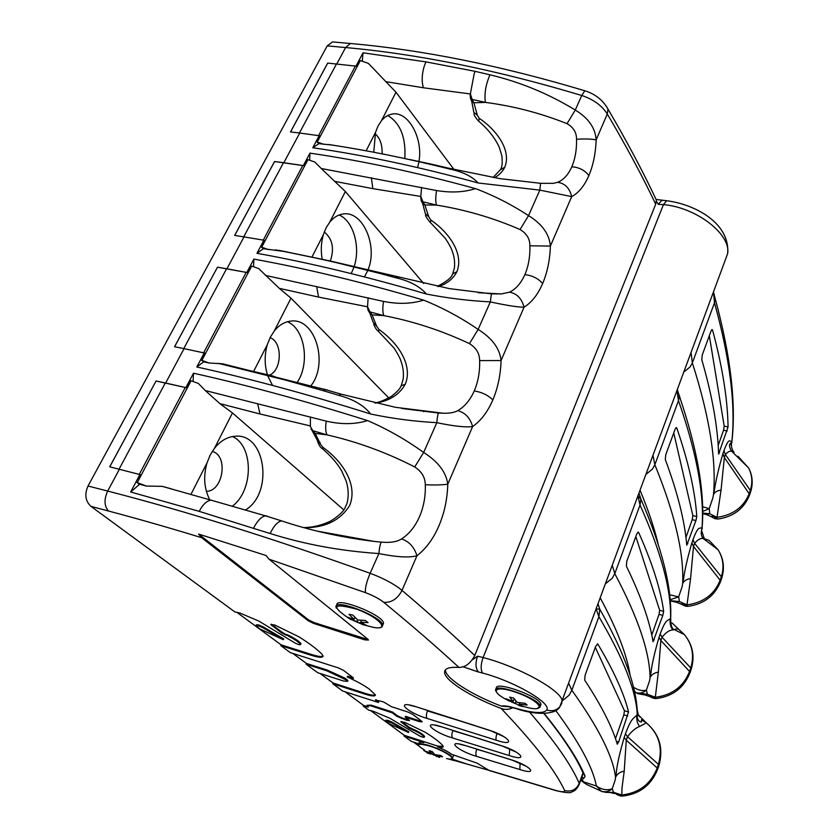 <?xml version="1.0" encoding="UTF-8"?>
<svg xmlns="http://www.w3.org/2000/svg" width="838" height="838" viewBox="0 0 838 838"><rect width="100%" height="100%" fill="white"/><g stroke="black" fill="none" stroke-linecap="round" stroke-linejoin="round"><path stroke-width="1.26" d="M193.065 381.447L193.505 373.214C247.168 385.124 305.179 400.92 367.547 420.592C355.155 424.447 341.38 424.625 326.244 421.126L205.279 390.55L198.355 383.437L190.76 380.661L186.958 387.868L165.631 383.039L184.077 348.65L205.289 353.186L201.874 360.371L251.704 266.096L258.722 268.6L279.295 288.345L290.996 298.16L388.79 397.945M234.116 366.918L222.803 363.828L209.091 363.011L203.739 361.827L196.804 366.981L204.283 352.861M203.739 361.827L201.549 360.267M209.091 363.011L201.874 360.371M267.374 374.576C264.431 364.635 264.431 354.6 267.385 344.481L270.286 337.253L274.225 331.052C278.949 325.196 284.407 321.886 290.577 321.132C315.14 317.204 328.967 363.514 310.814 385.899M276.624 377.519L272.779 375.969L219.399 363.514M343.632 394.855L341.234 394.185L338.594 395.306L323.122 390.655L325.699 389.733L222.803 363.828M326.202 389.722L318.503 387.889M325.699 389.733L327.721 390.089M323.122 390.655L271.512 376.178M328.349 390.487L327.449 390.026M401.779 408.473L438.599 413.05C437.845 413.941 437.268 417.146 436.839 422.666C414.223 421.451 392.153 418.56 370.616 414.003M196.804 366.981C250.415 378.755 308.353 394.426 370.616 413.993C364.038 405.456 353.364 399.234 338.594 395.306M309.714 160.184L309.945 153.134C361.639 160.645 416.821 172.471 475.492 188.623C463.969 192.3 450.991 192.939 436.577 190.54L321.258 168.501L314.763 162.017L307.661 159.555L304.383 165.756L283.82 162.708L299.742 133.032L320.189 135.861L317.267 142.051L360.35 60.556L368.364 63.384L395.986 92.222L453.987 169.465M333.43 145.184L318.869 143.644L312.794 147.76L319.236 135.578M318.869 143.644L316.963 141.968M324.023 144.398L317.267 142.051M338.185 145.99L337.253 145.781M373.769 152.233L375.529 132.352L378.053 125.972L381.447 120.735C384.527 117.048 388.036 114.837 391.975 114.115C408.085 110.501 423.274 138.144 418.958 161.493M385.019 154.433L383.322 154.014M450.624 169.276L435.215 165.013M432.502 164.761L409.562 159.482L433.309 164.573M539.012 183.218L540.583 183.292L539.829 190.121L478.121 182.977M312.794 147.76C364.425 155.156 419.545 166.898 478.121 182.967C472.119 176.399 462.639 171.748 449.692 169.035L447.178 168.375M471.794 101.649L473.837 112.365L477.325 115.256L473.91 102.791L471.794 101.649L470.453 98.339L470.108 93.919L423.368 87.77C421.535 81.296 421.87 73.943 424.384 65.699L425.966 61.876L475.188 71.356L474.287 73.398M375.131 133.745C380.138 138.249 382.453 144.953 382.086 153.846M387.774 115.529C400.375 123.186 406.053 137.537 404.827 158.55M418.738 162.823L417.586 167.59M290.566 131.933L327.731 63.101L356.988 66.254L360.35 60.556M726.923 255.58L727.594 253.757C731.469 234.682 696.567 207.353 663.434 204.629L658.291 204.325L656.395 201.277M711.012 331.083L712.049 329.585L712.583 330.182C722.503 367.096 727.656 399.359 728.054 426.992L718.595 454.081C717.841 427.244 712.237 395.787 701.783 359.712L702.275 354.935L711.012 331.083M718.156 445.586L723.54 430.208L724.2 426.123L709.325 335.682M730.914 443.124L731.145 445.24M731.972 442.726L731.291 441.448C729.825 441.595 728.945 437.185 723.959 450.645L722.922 453.63C718.721 468.075 715.882 480.258 714.395 490.188L712.803 498.107L709.21 508.635L709.765 513.788L716.93 517.308L716.312 518.46L718.386 518.994C733.941 516.512 744.385 508.352 749.727 494.535L749.57 495.028M713.473 291.97L714.489 302.78L692.356 362.906C709.461 416.36 716.511 460.23 713.494 494.525C714.699 492.095 717.213 490.618 721.047 490.115L724.357 457.548L725.394 454.573C727.855 451.776 729.971 450.697 731.742 451.326L734.057 452.342C731.804 449.493 730.987 446.245 731.595 442.611L731.846 441.553C735.774 404.984 729.982 358.727 714.489 302.78L715.233 298.653L713.62 293.237M723.959 450.645L725.394 454.573L750.282 490.398C752.765 482.604 752.22 475.136 748.648 467.992L731.752 451.326C729.5 447.932 728.945 445.313 730.087 443.48L731.605 442.548M737.587 456.417L738.257 457.747M702.433 506.697L709.22 508.635L702.527 511.536M721.047 490.115L717.014 517.36C733.103 515.045 743.872 507.021 749.308 493.299L750.282 490.398L750.534 492.136M702.537 513.066L709.765 513.788L705.973 514.48L702.537 513.516M706.958 514.783L710.907 516.533L713.798 516.25L716.312 518.46L714.426 518.46M711.525 516.857L713.934 518.188L716.972 517.381M327.731 63.101L356.988 66.254M299.742 133.032L290.514 131.922L327.7 63.06M567.033 123.668L575.287 110.05C548.66 93.783 520.23 82.04 489.989 74.823C485.757 84.439 484.217 93.626 485.37 102.383L473.91 102.791L472.192 99.45L485.37 102.383C513.505 106.049 540.73 113.151 567.033 123.668C573.422 127.282 576.596 132.488 576.534 139.276C584.358 138.731 590.895 138.919 596.153 139.841C595.661 153.281 593.241 165.191 588.873 175.571C584.432 185.827 578.702 192.834 571.694 196.605L539.829 190.121L528.537 215.617C511.798 204.671 494.127 195.663 475.502 188.613M540.583 183.292L553.3 183.344L557.689 182.317C564.927 183.344 569.599 188.11 571.694 196.605L550.388 246.068C549.372 234.127 542.092 223.976 528.537 215.617L520.073 229.528C526.641 233.414 529.92 238.84 529.899 245.796L550.388 246.068C549.927 259.895 547.35 272.392 542.647 283.548C537.87 294.599 531.669 302.476 524.043 307.19C517.8 307.19 506.561 305.43 490.324 301.9C468.568 300.758 447.283 298.139 426.437 294.044C419.869 286.345 409.373 280.845 394.949 277.535L379.886 273.429L383.731 273.544M557.689 182.317C563.597 179.835 568.311 174.66 571.83 166.783C575.224 158.738 576.785 149.573 576.534 139.276M493.069 177.488L500.338 169.842L504.79 167.212C502.653 171.591 499.228 175.1 494.525 177.74M356.056 65.993L363.032 52.815L362.288 61.143M470.673 93.992L470.108 93.919M474.277 73.398L470.348 93.95M489.989 74.823L475.188 71.356M286.345 635.309L281.652 632.962L282.018 632.177L289.34 636.597C294.829 639.478 298.527 642.002 300.444 644.171L300.612 644.506C300.035 645.04 298.192 644.569 295.091 643.071L258.89 621.094L239.815 612.987L234.797 611.876L90.986 506.393C85.35 501.145 84.366 494.357 88.021 486.009L327.208 45.87L332.518 41.91L334.236 42.068M504.79 167.212C511.547 150.683 497.039 130.257 479.273 118.357L478.697 121.217C488.303 129.398 495.195 138.186 499.375 147.582L501.91 156.025C502.507 162.488 502.172 166.699 500.894 168.668M479.273 118.357L477.325 115.256M470.348 93.929L472.192 99.45L470.453 98.339M606.251 106.091L607.99 109.076L607.288 113.999L596.153 139.841C595.347 127.942 588.391 118.011 575.287 110.05L581.729 95.49C593.346 99.345 601.873 105.515 607.288 113.999C626.332 146.262 642.463 176.336 655.693 204.221L474.769 655.546C470.474 663.466 465.184 667.425 458.931 667.415C449.074 666.839 444.287 668.556 444.59 672.6C445.104 680.844 471.763 697.457 501.145 708.445C505.136 709.912 509.033 709.66 512.814 707.691M654.918 197.014L656.364 200.052L655.693 204.221M253.558 266.704L253.883 259.099C306.561 268.652 363.137 282.333 423.609 300.13C411.657 303.901 398.291 304.33 383.521 301.408L265.426 275.398M286.816 251.84L263.425 248.708L256.952 253.306L263.876 240.213L264.86 240.516L261.707 247.179L307.975 159.639M263.425 248.708L261.383 247.084M268.684 249.661L261.707 247.179M322.18 259.183C320.682 250.677 321.09 242.475 323.405 234.598L326.108 227.81L329.763 222.122C333.566 217.482 337.924 214.779 342.847 214.025C362.665 210.16 378.168 245.88 368.05 269.805M321.258 168.501L345.361 191.535L423.703 283.495M332.246 261.435L278.52 250.321M381.447 272.968L329.858 260.901L279.253 250.384M371.789 271.229L370.993 271.072M379.886 273.429L329.512 260.943M398.616 277.43L396.636 276.917L394.949 277.535M381.489 272.958L449.378 288.628L491.424 293.834L501.386 293.929L491.424 293.834L490.324 301.9L478.131 329.428C460.942 317.623 442.768 307.85 423.609 300.119M422.719 203.665L425.358 213.669L428.826 216.979L424.856 204.964L422.719 203.665L421.294 200.785M420.592 196.438L421.179 200.544L422.928 201.801L420.833 196.459L372.847 188.644L371.391 177.719M324.275 232.011C332.466 238.757 334.498 248.383 330.371 260.89M339.097 215.01C353.29 220.604 360.79 247.158 354.16 266.526M353.73 267.793L351.195 273.586M367.798 270.454L364.457 276.928M234.703 235.415L274.592 161.535L304.383 165.756M675.072 429.307L676.287 427.579L676.811 428.071C688.511 462.115 695.173 491.602 696.776 516.543L695.917 520.597L686.772 545.213C684.761 521.173 677.607 492.618 665.299 459.549L665.77 454.73L675.072 429.307M685.924 537.587L692.198 519.665L692.848 515.569L673.752 432.911M701.731 529.26L701.804 529.983M702.296 528.453L702.045 527.594L701.343 527.835C699.552 528.841 698.284 525.342 692.974 539.714L691.874 542.877C687.537 557.773 684.751 569.924 683.504 579.32L682.048 586.925L678.665 596.876L679.44 601.569L686.919 604.827L686.322 605.905L688.281 606.324C704.329 603.936 715.16 595.483 720.774 580.964L720.628 581.394M676.957 390.707L678.476 400.627L654.855 464.765C674.81 513.684 684.08 553.269 682.666 583.541C683.965 580.839 686.594 579.194 690.564 578.608L693.508 546.47L694.597 543.317C697.865 539.567 700.725 537.965 703.145 538.488L704.308 538.729L701.574 530.475L702.045 527.594C704.475 494.766 696.619 452.447 678.476 400.627L679.283 395.829L677.324 389.712M704.308 538.729L709.074 540.416M692.974 539.714L694.597 543.317L721.319 576.764C724.325 567.137 723.225 558.108 718.03 549.686L703.155 538.488C701.343 536.184 700.819 533.492 701.574 530.433M669.489 594.729L678.665 596.876L669.991 599.757M690.564 578.608L687.003 604.879C703.491 602.648 714.584 594.299 720.292 579.833L721.319 576.764L721.654 578.335M670.065 600.668L679.44 601.569L675.92 602.197L670.075 600.794M676.957 602.459L680.927 604.009L683.682 603.821L686.322 605.905L684.583 605.853M681.608 604.345L684.049 605.581L686.961 604.9M274.592 161.535L283.82 162.708M174.597 346.743L217.492 267.186L226.909 268.799L244.026 236.892L234.65 235.405L274.55 161.493M244.026 236.892L263.876 240.213M501.386 293.929L509.598 292.148C516.952 293.593 521.76 298.6 524.043 307.19L501.061 360.539C499.815 348.577 492.178 338.206 478.131 329.428L469.448 343.622C476.204 347.833 479.598 353.489 479.629 360.602L501.061 360.539C500.642 374.775 497.898 387.9 492.828 399.936C487.664 411.867 480.928 420.739 472.622 426.552C465.677 427.516 453.746 426.217 436.839 422.666L423.651 452.457C405.969 439.699 387.271 429.066 367.557 420.582M509.598 292.148C515.988 288.974 521.079 283.139 524.881 274.655C528.527 266.002 530.203 256.386 529.899 245.796M437.321 286.366C446.905 281.442 451.954 277.305 452.478 273.953L456.846 271.763C453.19 278.792 447.052 283.736 438.452 286.596M421.587 187.303L420.833 196.459M456.846 271.763C464.126 253.987 449.231 232.566 430.889 220.09L430.428 222.562L445.324 238.359C449.199 244.277 451.535 248.656 452.331 251.484C454.322 256.816 455.013 262.315 454.395 268.003L452.97 272.916M430.889 220.09L428.826 216.979M520.073 229.528C493.121 217.838 465.258 209.699 436.462 205.101L424.856 204.964L422.928 201.801L436.462 205.101C435.488 201.749 435.519 196.899 436.577 190.54M226.909 268.799L247.859 272.675L251.704 266.096M369.925 313.391L373.266 322.536L376.691 326.317L372.093 314.868L369.935 313.391L368.615 311.233M367.306 306.75L368.165 310.489L369.935 311.904L367.547 306.792L318.534 297.081L316.67 286.46M270.066 337.683C282.657 341.841 282.176 370.061 269.501 375.12M287.413 321.75C304.843 328.758 310.175 363.346 297.239 382.348M272.549 385.438L267.951 376.304M320.001 442.328L317.047 439.625M217.524 267.228L247.859 272.675M636.733 534.099L638.147 532.109L638.65 532.486C652.362 563.188 660.7 589.481 663.665 611.373L662.816 615.427L653.053 641.761C649.639 620.895 640.745 595.682 626.363 566.111L626.793 561.271L636.733 534.099M651.755 635.12L659.024 614.38L659.653 610.274L635.833 536.561M670.85 619.46L670.557 618.486L669.719 619.114C667.551 621.052 665.854 618.601 660.187 633.968L659.024 637.309C654.541 652.708 651.807 664.785 650.843 673.563L649.544 680.802L646.391 690.093L647.407 694.273L655.243 697.226L654.656 698.232L656.468 698.536C673.05 696.284 684.3 687.506 690.208 672.191L690.083 672.547M637.959 496.159L640.023 505.052L614.778 573.642C637.928 617.26 649.691 651.922 650.068 677.649C651.482 674.653 654.237 672.82 658.343 672.139L660.868 640.536L662.02 637.194C666.011 632.365 669.625 629.956 672.872 629.966C670.253 626.468 669.489 622.644 670.557 618.486C671.322 589.868 661.14 552.064 640.023 505.052L640.902 499.113L639.027 493.268M672.872 629.966L676.654 628.867L678.665 629.223L672.055 622.927M660.187 633.968L662.02 637.194L690.753 667.949C694.451 655.599 692.345 644.506 684.437 634.649L678.571 629.17M633.339 687.139C638.106 690.24 642.463 691.224 646.391 690.093C643.322 692.848 639.813 693.696 635.864 692.649L634.031 690.135M658.343 672.139L655.326 697.279C672.212 695.152 683.661 686.448 689.664 671.175L690.753 667.949L691.161 669.332M634.523 692.377L635.864 692.649M635.256 692.722L647.407 694.273L644.202 694.859L637.488 693.602M645.281 695.058L649.293 696.409L651.88 696.284L654.656 698.232L653.064 698.148M650.026 696.734L652.498 697.876L655.285 697.31M184.077 348.65L174.545 346.733L217.492 267.186M438.672 412.998L443.145 413.218C449.524 413.406 454.374 412.558 457.705 410.672C465.153 412.589 470.128 417.879 472.622 426.552L447.754 484.249C446.245 472.307 438.211 461.717 423.651 452.457L414.737 466.955C421.682 471.511 425.201 477.43 425.285 484.71C433.592 485.171 441.081 485.013 447.754 484.249C447.377 498.914 444.454 512.751 438.965 525.761C433.382 538.698 426.039 548.691 416.947 555.762C409.237 557.867 396.552 557.134 378.881 553.551C340.668 551.006 304.435 544.333 270.182 533.523L253.485 528.359L254.804 525.845C258.439 519.654 262.043 516.334 265.615 515.883L266.39 515.81M457.705 410.672C464.64 406.702 470.149 400.124 474.256 390.948C478.184 381.625 479.975 371.517 479.629 360.602M374.67 402.91C378.797 402.533 384.443 400.302 391.618 396.217C397.348 391.681 400.48 388.235 401.014 385.889L405.278 384.213C399.359 394.656 389.45 400.952 375.529 403.109M368.123 297.72L367.547 306.781M405.278 384.213C413.165 365.054 397.83 342.543 378.891 329.449L378.546 331.492L394.038 348.021C397.956 354.107 400.344 358.716 401.203 361.838C403.246 367.777 403.874 373.685 403.078 379.572L401.433 385.009M378.891 329.449L376.691 326.317M469.448 343.622C441.846 330.612 413.302 321.279 383.835 315.633L372.093 314.868L369.935 311.904L383.835 315.633C382.62 312.574 382.516 307.829 383.521 301.408M515.307 708.372L508.792 706.769L501.334 706.109C503.963 705.512 508.53 706.172 515.014 708.068C533.178 713.274 543.768 713.903 546.795 709.943C551.624 703.082 514.375 681.367 482.646 673.071L478.456 671.992C475.523 668.42 475.219 663.162 477.566 656.196L472.433 659.757M109.757 466.85L156.057 380.986L109.705 466.829L140.983 474.832L137.275 482.594L191.095 380.766M156.057 380.986L165.631 383.039M477.911 671.856L463.131 666.797L478.456 671.992M501.334 706.109C472.203 695.131 445.963 678.675 445.47 670.442L445.449 669.813M423.714 750.46L429.035 753.687M263.174 627.861L258.345 625.714L255.999 625.619L259.78 628.929L283.37 639.708L263.174 627.861L263.541 627.075L258.712 624.928L256.376 624.834L256.082 625.452M258.345 625.714L258.712 624.928M432.471 751.937L431.759 753.708L429.119 750.67L432.209 751.56L434.838 754.598L440.987 755.583L442.506 756.808L436.368 755.813L439.531 757.416L428.071 752.241M427.757 752.545L426.217 751.319L431.759 753.708M433.822 753.592L433.288 754.923M436.462 756.525L436.546 755.939M436.692 755.007L436.368 755.813M424.709 750.167C415.564 744.469 416.559 742.929 427.715 745.527C444.664 750.188 461.434 761.962 446.518 758.558M281.652 632.962L270.789 624.488L274.77 625.012L299.061 636.901C309.201 643.28 316.774 648.979 321.802 653.996L323.101 656.06C322.777 657.851 319.016 657.652 311.809 655.463L280.814 645.637L290.325 652.613L338.426 667.917L343.412 670.316L352.819 677.429L353.531 678.246L350.682 678.068L347.246 676.968C356.579 681.168 363.996 685.254 369.506 689.224L375.455 694.953C375.162 696.472 371.716 696.221 365.138 694.189L332.749 683.735L342.669 691.015L378.409 702.464L375.434 699.981L383.437 701.888L391.566 706.727L407.886 712.007L412.558 714.248L421.65 721.204L422.216 721.864L419.304 721.612L405.183 717.014L409.51 720.523L406.681 720.261L397.055 716.438L392.174 712.782L370.867 705.847L366.95 705.502L368.343 707.125L363.231 706.099L368.73 710.132L373.434 711.326L389.963 718.313L419.22 735.754C422.038 737.073 423.745 737.534 424.321 737.136L424.248 736.969C423.012 735.408 420.11 733.449 415.512 731.092L408.975 728.033L400.794 721.707L404.639 722.346L425.17 732.223C433.298 737.251 439.102 741.609 442.569 745.296L443.26 746.449C443.239 747.506 441.312 747.622 437.467 746.794C443.868 749.444 448.55 751.927 451.525 754.252L477.157 763.177L489.162 770.478M437.467 746.794L437.75 746.103L404.283 735.303L370.522 710.509M418.529 744.102L418.906 743.18C418.885 742.196 420.498 741.976 423.745 742.52L424.028 741.829M453.264 756.253L453.389 755.31M517.182 702.38L525.143 703.292L527.144 705.072L519.193 704.161L523.331 706.633L519.361 705.68L515.213 703.218L508.038 700.537L506.005 698.756L513.191 701.437L509.672 697.132L513.684 698.075L517.182 702.38M514.197 698.829L513.191 701.437M508.666 699.898L508.038 700.537M516.009 701.134L515.213 703.218M519.361 705.68L519.508 704.402M519.717 702.81L519.193 704.161M507.252 699.96C487.957 690.292 495.687 684.625 518.125 693.078C540.625 701.375 547.287 712.468 527.521 707.534L523.352 706.413M516.229 703.951L511.641 702.045M540.489 705.69L540.95 704.412C540.992 696.839 494.085 680.068 496.368 688.427L496.127 689.046M357.753 620.057L365.221 620.424L368.071 622.592L360.612 622.215L366.384 625.378L362.697 624.698L356.915 621.534L350.347 619.334L347.487 617.166L354.055 619.376L349.006 614.306L352.704 614.987L357.753 620.057M354.914 617.417L354.055 619.376M351.101 618.549L350.347 619.334M357.617 619.942L356.915 621.534M362.697 624.698L362.781 623.587M361.408 620.392L360.612 622.215M348.681 618.182C330.444 605.801 333.241 602.847 357.061 609.31C379.509 617.575 390.801 630.846 373.015 627.274L365.169 625.232M359.9 623.346L353.144 620.434M336.646 605.612L336.886 605.067C334.98 595.891 384.045 615.092 383.5 623.325L382.882 624.76M311.977 430.376L317.214 440.044L320.326 443.48M310.406 425.945L260 413.972L257.654 403.727M205.279 390.55L219.87 403.633L232.472 412.945L343.674 509.787M198.596 534.068L266.075 555.5L269.008 559.176L367.673 639.08L368.448 640.054L364.813 639.876L313.674 623.441L308.175 620.738L201.602 537.682L198.596 534.068L308.562 619.9L314.051 622.592L368.228 639.604M212.265 451.452C228.523 455.338 223.306 491.382 206.483 491.298L206.358 491.298M209.71 499.71C204.095 488.585 203.194 476.309 207.007 462.901L210.129 455.181L214.392 448.424C220.31 440.966 227.15 436.912 234.891 436.252C265.856 432.607 273.858 493.477 245.251 510.112M232.461 436.556C253.883 445.785 253.485 491.12 232.126 506.309M171.434 488.858L162.184 486.344L146.399 486.071L137.275 482.594M146.399 486.071L139.611 484.27L136.929 482.479M156.088 381.018L186.958 387.868M595.734 646.15L597.85 644.108C613.835 670.924 624.059 693.539 628.542 711.954L618.643 741.986L617.271 744.228C612.285 726.975 601.433 705.606 584.694 680.11L585.092 675.239L595.734 646.15M615.469 738.707L623.839 714.835L624.446 710.718L595.315 647.303M581.981 776.637L583.688 778.523L585.113 776.239C578.241 759.657 564.613 738.739 544.208 713.494M637.037 709.116L638.127 713.986L636.241 715.683C633.664 718.69 631.485 717.412 625.431 733.858L624.205 737.409C619.565 753.32 616.904 765.314 616.244 773.39L615.134 780.209L612.243 788.736L613.542 792.329L621.733 794.948L621.178 795.859L622.802 796.058C639.949 793.974 651.65 784.829 657.893 768.624L657.799 768.917M596.206 609.058L598.898 616.758L571.841 690.25C598.604 727.698 613.175 756.714 615.542 777.308C617.082 773.987 619.973 771.945 624.226 771.159L626.279 740.205L627.505 736.665C631.8 731.124 635.843 727.73 639.614 726.494C636.943 722.848 636.157 718.899 637.257 714.636C636.147 690.784 623.367 658.155 598.898 616.758L599.799 609.216L598.081 603.999M639.614 726.494L646.339 722.827M638.221 714.751L646.412 722.964L641.416 719.758L641.489 721.937C640.002 722.398 636.346 719.58 637.393 714.667C637.1 688.176 624.572 653.022 599.799 609.216L596.268 608.891M638.127 713.986L637.215 711.347M638.409 715.16L639.614 716.857M625.431 733.858L627.505 736.665L658.427 764.34C663.015 747.8 659.045 734.025 646.507 723.016L646.433 722.974M643.469 720.743L646.517 723.016C659.412 734.214 663.581 748.271 659.035 765.209L658.94 765.503M581.205 778.806L583.709 781.896L596.394 786.013C602.051 789.763 607.341 790.674 612.243 788.736C609.079 791.585 605.476 792.434 601.443 791.271L596.394 786.013C592.927 767.629 579.393 742.489 555.783 710.582M624.226 771.159L621.974 788.066L621.827 795C639.143 792.989 650.958 783.907 657.285 767.755L658.427 764.34L659.035 765.209L657.893 768.624L626.279 740.205L624.205 737.409M583.709 781.896L586.914 784.619L601.443 791.271M601.894 791.554L602.239 791.68C607.571 792.539 611.342 792.748 613.542 792.329L605.654 792.402M611.761 792.999L618.245 794.068L621.178 795.859L619.753 795.744M616.642 794.445L619.156 795.482L621.786 795.021M211.302 500.181C208.107 500.401 204.922 502.685 201.738 507.042L199.172 511.348L130.665 492L139.611 484.27M214.675 501.208L162.184 486.344M404.283 735.303L404 735.994L411.332 741.379L418.654 743.798M365.651 706.884L365.955 706.172L363.545 705.387L363.231 706.099M375.434 694.87C374.062 695.582 370.731 695.1 365.452 693.445L333.063 683.001L332.749 683.735M323.101 656.039C321.624 656.94 317.979 656.489 312.165 654.698L281.17 644.872L280.814 645.637M347.854 680.812L345.476 678.403L327.312 670.107L306.436 663.434L306.1 664.188L317.738 672.725L343.664 681.053L347.634 681.325L346.628 680.184L326.977 670.861L306.1 664.188M423.745 742.52L404 735.994M424.562 736.55L424.531 736.267C423.305 734.696 420.393 732.737 415.805 730.38L413.218 729.27L412.925 729.982M392.174 712.782L392.488 712.059L371.171 705.125L367.034 705.292M397.055 716.438L397.359 715.715L392.488 712.059M397.359 715.715L401.915 717.883L401.612 718.616M283.37 639.708L283.726 638.933L263.541 627.075M408.504 732.475L392.037 722.995L385.532 720.942L388.256 723.33L408.504 732.475L408.797 731.773L392.331 722.283L388.162 720.46L385.826 720.23L385.585 720.816M387.868 721.162L388.162 720.46M487.601 769.944L449.021 758.966M466.609 763.952L451.525 758.935M271.428 624.163L271.69 625.525M281.17 644.872L236.662 612.18M282.018 632.177L272.067 624.729M300.894 643.888L300.8 643.385C298.894 641.206 295.186 638.682 289.697 635.812L286.701 634.523M350.682 678.068L351.007 677.303L353.227 677.774M351.007 677.303L347.581 676.203L347.246 676.968M333.063 683.001L320.116 673.49M306.436 663.434L292.766 653.389M418.906 746.05L413.543 742.112M419.304 721.612L419.608 720.879L421.87 721.382M419.608 720.879L405.487 716.291L405.183 717.014M406.681 720.261L406.975 719.538L409.164 720.041M406.975 719.538L401.915 717.883M365.955 706.172L367.987 706.644M363.545 705.387L344.827 691.633M376.084 699.73L376.084 700.715M378.409 702.464L378.724 701.731L376.388 699.981M443.239 746.344L437.75 746.103M401.465 721.476L401.381 722.366M408.975 728.033L409.269 727.332L401.674 721.654M409.269 727.332L413.218 729.27M318.262 531.302L374.062 541.4L381.384 542.123C390.215 542.93 396.929 541.872 401.538 538.949C409.08 541.432 414.223 547.036 416.947 555.762L402.02 590.392C430.177 614.348 454.426 636.063 474.769 655.546M401.538 538.949C409.08 534.068 415.072 526.652 419.513 516.7C423.777 506.623 425.694 495.96 425.285 484.71M266.934 515.967L266.337 515.799M253.485 528.359L199.172 511.348M345.864 505.869C347.676 503.167 349.907 492.681 346.084 480.834L341.81 471.207C337.62 463.718 331.22 456.281 322.62 448.927L322.84 447.293C342.438 461.068 358.214 484.793 349.645 505.513C340.364 520.304 325.343 527.699 304.592 527.72M284.281 521.749L281.516 520.869C277.42 521.875 273.638 526.096 270.182 533.523M381.384 542.123C380.305 543.453 379.467 547.266 378.881 553.551L370.134 573.286C383.532 578.283 394.164 583.981 402.02 590.392C397.568 598.856 391.482 602.836 383.762 602.344C412.883 626.321 437.939 648.015 458.931 667.415M310.416 416.905L310.395 425.945M322.84 447.293L317.131 439.845M320.504 444.171L315.182 433.393L310.992 429.087M315.182 433.393L327.05 434.891L312.763 430.68L310.05 425.851M414.737 466.955C386.444 452.447 357.218 441.752 327.05 434.891C325.573 432.178 325.301 427.59 326.244 421.126M253.767 371.171L267.385 344.481M274.225 331.052L290.996 298.16M366.122 150.798L375.529 132.352M381.447 120.735L395.986 92.222M423.368 87.77L385.826 81.653M336.478 63.95L299.428 133.001M318.66 135.494L355.459 65.972M658.291 204.325L661.737 200.46L662.596 200.471M477.566 656.196L483.107 657.547L663.434 204.629L666.587 200.711L667.32 200.785M680.257 398.595L679.262 395.389M677.586 390.11L677.397 389.523M711.556 329.973L712.583 330.182M724.2 426.123L728.054 426.992M723.54 430.208L727.175 431.036M718.533 452.604L719.559 452.845M691.046 352.589L692.356 362.906L690.062 366.96L683.871 371.978M722.922 453.63L724.357 457.548L749.727 494.535L750.701 491.634C753.215 483.379 752.534 475.492 748.648 467.992L737.964 456.249M588.873 175.571C584.819 170.24 579.142 167.317 571.83 166.783M363.032 52.815L425.966 61.876M336.803 63.939L345.602 47.546C418.309 54.072 497.018 70.057 581.729 95.49L584.83 90.766L585.395 90.944M327.208 45.87L345.602 47.546L350.357 43.503L332.518 41.91M351.771 43.628L350.357 43.503C422.75 49.861 500.904 65.615 584.83 90.766C595.21 94.003 602.931 100.099 607.99 109.076C627.013 141.559 643.134 171.884 656.364 200.052M309.945 153.134L303.419 165.474M311.998 256.973L323.405 234.598M329.763 222.122L345.361 191.535M372.847 188.644L334.467 181.301M283.495 162.708L243.711 236.85M263.289 240.108L302.822 165.421M657.987 543.234C654.09 527.322 648.13 509.703 640.106 490.366M675.857 427.851L676.811 428.071M692.848 515.569L696.776 516.543M692.198 519.665L695.917 520.597M686.584 543.349L687.851 543.673M653.012 455.422L654.855 464.765L652.446 469.081L646.025 474.329M691.874 542.877L693.508 546.47L720.774 580.964L721.801 577.906C724.807 567.818 723.561 558.412 718.03 549.686L709.105 540.437M542.647 283.548C538.258 278.457 532.329 275.493 524.881 274.655M253.883 259.099L246.864 272.36M256.952 253.306C309.568 262.755 366.07 276.32 426.437 294.033M318.534 297.081L279.295 288.345M226.585 268.768L183.752 348.587M203.676 352.725L246.257 272.287M630.218 675.805C626.981 655.002 616.998 629.055 600.291 597.986M637.812 532.266L638.65 532.486M659.653 610.274L663.665 611.373M659.024 614.38L662.816 615.427M652.624 639.425L654.269 639.897M612.327 565.43L614.778 573.642L612.232 578.23L605.56 583.719M659.024 637.309L660.868 640.536L690.208 672.191L691.287 668.954C694.974 656.185 692.691 644.757 684.437 634.649L674.454 629.642M492.828 399.936C488.041 395.148 481.85 392.153 474.256 390.948M482.646 673.071C480.52 669.74 480.666 664.565 483.107 657.547C519.047 666.776 562.319 690.962 562.141 701.123L561.219 704.255M88.021 486.009L107.683 491.068C185.565 511.075 273.052 538.478 370.134 573.286C366.416 582.253 364.865 588.705 365.483 592.655C373.109 595.514 379.195 598.741 383.762 602.344M119.394 469.238L107.683 491.068C103.902 499.458 104.174 506.11 108.5 511.023C137.736 518.753 168.763 527.636 201.602 537.682M193.505 373.214L185.942 387.523M427.212 753.027L430.889 754.022M452.52 758.317L450.928 755.761C445.397 751.749 437.666 748.208 427.747 745.118C421.577 743.432 418.434 743.275 418.298 744.668L418.424 745.265M540.007 707.324L540.227 706.319C540.259 698.777 493.331 681.985 495.635 690.313L495.845 691.224M382.358 626.384L382.652 625.284C383.176 617.082 334.09 597.871 336.017 607.005L336.216 608.063M260 413.972L219.87 403.633M90.986 506.393L108.5 511.023M487.454 769.839L554.243 789.983C561.544 792.14 565.011 792.329 564.655 790.559C571.38 792.12 576.24 789.731 579.226 783.394L579.079 784.839M501.145 708.445C534.089 743.044 555.259 770.415 564.655 790.559M269.008 559.176L365.483 592.655M509.232 755.551L452.625 737.995C433.152 732.37 420.205 720.135 440.903 726.577L501.826 745.82C521.728 752.168 528.83 762.056 509.232 755.551L509.734 748.91M519.853 769.546L476.644 756.389C457.747 750.984 444.81 739.221 464.912 745.411L511.348 759.815C530.684 765.827 538.97 775.737 519.853 769.546L520.073 763.198M496.274 740.237C516.397 747.056 510.248 737.063 489.769 730.38L415.292 706.507C393.975 699.824 407.1 712.635 427.15 718.459L496.274 740.237C495.687 738.969 495.949 736.654 497.049 733.271M190.991 494.326L207.007 462.901M214.392 448.424L232.472 412.945M359.649 538.865L359.324 539.578M349.949 537.158L349.572 537.996M165.296 382.997L119.069 469.165M139.328 474.308L185.324 387.418M515.014 708.068L516.344 708.686C536.938 715.746 556.296 714.468 559.826 706.79L561.837 703.365M543.904 713.494C563.251 737.492 576.314 757.374 583.091 773.139L585.113 776.239M546.795 709.943C551.875 711.619 556.212 710.572 559.826 706.79L727.594 253.757C730.495 224.071 696.608 204.629 666.587 200.711L656.269 199.496M583.688 778.523L582.106 779.309M597.169 643.909L597.85 644.108M624.446 710.718L628.542 711.954M623.839 714.835L627.704 716.008M616.339 741.263L618.643 741.986M568.709 683.368L571.841 690.25L569.149 695.163L562.214 700.924M583.3 781.749L584.264 783.09M581.562 780.848L586.914 784.619M139.15 483.819L138.427 485.192M130.665 492L139.936 474.465M308.175 620.738L308.562 619.9M313.674 623.441L314.051 622.592M364.813 639.876L365.179 639.017M365.138 694.189L365.452 693.445M424.248 736.969L424.531 736.267M370.867 705.847L371.171 705.125M271.742 632.9L272.109 632.124M326.977 670.861L327.312 670.107M392.037 722.995L392.331 722.283M311.809 655.463L312.165 654.698M289.34 636.597L289.697 635.812M300.444 644.171L300.8 643.385M346.628 680.184L346.963 679.429M345.141 679.157L345.476 678.403M415.512 731.092L415.805 730.38M399.014 727.028L399.307 726.316M474.549 725.436L427.422 710.886C426.165 714.405 426.071 716.93 427.15 718.459M427.621 710.415L419.985 708.047M489.853 730.506L415.292 706.507M501.931 745.935L440.903 726.577M516.156 752.074L501.826 745.82M480.614 739.053L452.824 730.642C451.619 734.067 451.556 736.518 452.625 737.995M452.929 730.359L446.958 728.515M511.463 759.93L464.912 745.411M526.159 766.194L511.348 759.815M489.025 752.88L476.738 749.235C475.607 752.587 475.575 754.965 476.644 756.389M476.791 749.109L472.684 747.852M329.418 533.932L330.067 533.659M554.243 789.983L555.29 790.454C565.252 792.842 570.825 793.303 572.029 791.816C573.192 791.114 576.01 791.334 579.383 783.918L583.08 773.547M489.769 730.38L503.764 736.581M529.396 711.944C554.84 741.326 571.453 765.146 579.226 783.394L582.976 772.877M325.752 389.743L341.255 394.185M341.234 394.174L395.306 407.278L443.145 413.218M433.34 164.573L448.131 168.092M448.162 168.082L500.056 178.662L540.437 183.292L553.3 183.344M713.505 291.896L715.233 298.831C730.715 356.15 736.267 403.79 731.878 441.731L731.595 442.579M717.904 519.047L715.128 518.732M474.088 113.539C473.669 114.628 475.115 117.111 478.414 120.986M701.584 530.276L702.097 527.751C705.072 493.257 697.467 449.283 679.283 395.829L676.999 390.602M687.736 606.377L685.316 606.115M449.692 169.035C407.457 158.487 367.138 150.316 328.747 144.524M425.631 214.832C425.138 215.596 426.636 218.09 430.145 222.321M478.163 292.724L501.47 293.929M674.401 629.663C671.929 628.992 670.683 625.295 670.651 618.591C672.076 587.92 662.156 548.094 640.902 499.113L638.011 496.033M655.861 698.578L653.85 698.389M423.64 411.709L423.902 411.112M376.304 272.444C341.213 263.383 307.609 255.873 275.503 249.881M373.685 324.233C375.173 327.888 376.702 330.224 378.263 331.261M444.59 672.6L445.47 670.442M453.494 755.677L452.635 757.866L451.001 759.019M536.938 708.665L540.227 706.319L540.95 704.412M383.5 623.325L382.652 625.284C382.222 627.044 380.976 627.882 378.902 627.788M586.872 784.609L587.396 784.902M622.121 796.09L620.581 795.964M424.321 737.136L424.604 736.434M300.612 644.506L300.968 643.72M347.634 681.325L347.959 680.582M409.3 705.072L415.47 706.654M435.048 725.174L441.071 726.714M459.234 744.06L465.069 745.548M211.291 500.223L265.615 515.883M304.079 527.584C313.129 527.416 322.075 525.185 330.905 520.922C339.359 515.538 344.24 510.761 345.528 506.581L345.539 506.571M265.656 515.873L281.516 520.869C310.552 530.559 341.401 537.399 374.062 541.4M447.827 758.799L454.28 760.579M554.473 790.192L489.151 770.489M294.829 382.411L218.425 363.367M317.214 440.044C318.503 444.59 320.21 447.471 322.337 448.686M323.657 532.539L374.01 541.39"/></g></svg>
